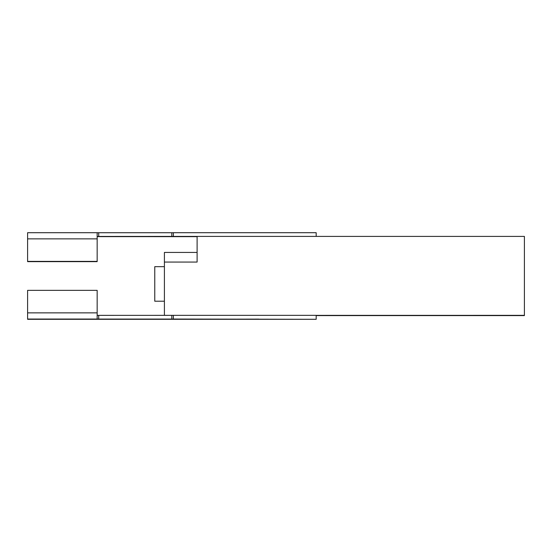 <?xml version="1.0" encoding="UTF-8"?>
<svg xmlns="http://www.w3.org/2000/svg" width="552" height="552" viewBox="0 0 552 552"><rect width="100%" height="100%" fill="white"/><g stroke="black" fill="none" stroke-linecap="round" stroke-linejoin="round"><path stroke-width="0.83" d="M316.179 315.592L524.4 315.592L524.4 236.408L197.105 236.408L197.105 262.062L164.406 262.062L164.406 315.378L173.356 315.351L97.159 315.371M524.4 315.351L316.179 315.371M164.406 252.436L197.105 252.436L164.406 252.436L164.406 262.062M164.406 266.671L154.767 266.671L154.767 301.219L164.406 301.219M197.105 236.656L97.159 236.629M316.179 236.401L316.179 232.702L173.356 232.702L173.356 236.401L316.179 236.401M97.159 236.435L173.356 236.401M27.6 238.864L97.159 238.864L97.159 232.702L27.6 232.702L27.6 261.641L97.159 261.648L27.6 261.393M97.159 232.73L173.356 232.73M97.159 238.864L97.159 261.386L27.6 261.386M27.6 261.641L97.159 261.641M97.159 232.702L27.6 232.702M316.179 319.042L316.179 315.344L173.356 315.344L173.356 319.077L97.159 319.077L97.159 312.867L27.6 312.867L27.6 319.297L316.179 319.297L173.356 319.042M97.159 312.867L97.159 290.352L27.6 290.352L27.6 312.867M64.77 319.153L52.323 319.173L64.77 319.153M258.805 319.118L225.333 319.173L258.805 319.118M97.159 319.297L27.6 319.297M171.81 236.435L171.81 232.737M98.704 236.435L98.704 232.737M98.704 315.378L98.704 319.077M171.81 315.378L171.81 319.077M97.159 319.049L27.6 319.049"/></g></svg>
